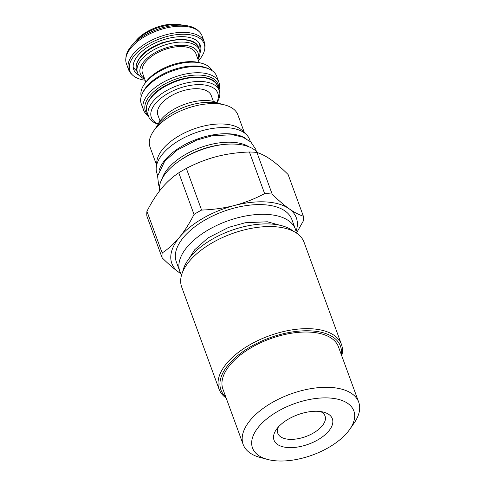 <?xml version="1.0" encoding="UTF-8"?>
<svg xmlns="http://www.w3.org/2000/svg" width="485" height="485" viewBox="0 0 485 485"><rect width="100%" height="100%" fill="white"/><g stroke="black" fill="none" stroke-linecap="round" stroke-linejoin="round"><path stroke-width="0.73" d="M182.73 271.745A61.522 31.04 -20.1 0 1 270.806 224.015A61.522 31.04 -20.1 0 1 293.383 231.254M219.056 389.182L181.693 287.078A65.16 32.877 -20.1 0 1 189.18 261.463A65.16 32.877 -20.1 0 1 253.625 227.944A65.16 32.877 -20.1 0 1 304.077 242.294L341.44 344.399A65.16 32.877 159.9 0 0 290.988 330.049A65.16 32.877 159.9 0 0 226.543 363.568A65.16 32.877 159.9 0 0 219.056 389.182A65.16 32.877 159.9 0 0 226.192 398.1M341.743 355.814A65.16 32.877 159.9 0 0 341.44 344.399M341.294 354.596A63.644 32.113 159.9 0 0 298.827 331.14A63.644 32.113 159.9 0 0 228.241 364.872A63.644 32.113 159.9 0 0 225.743 396.882M349.752 429.34L354.05 423.181A61.522 31.04 159.9 0 0 358.706 402.162L338.469 346.872A61.522 31.04 159.9 0 0 290.836 333.328A61.522 31.04 159.9 0 0 229.987 364.975A61.522 31.04 159.9 0 0 222.918 389.158L243.155 444.448A61.522 31.04 159.9 0 0 260.275 457.5L267.532 459.428A53.944 27.215 159.9 0 0 347.642 432.117A53.944 27.215 159.9 0 0 349.752 429.34A53.944 27.215 159.9 0 0 327.217 397.9A53.944 27.215 159.9 0 0 258.717 426.782A53.944 27.215 159.9 0 0 267.532 459.428M358.706 402.162A61.522 31.04 159.9 0 0 311.073 388.618A61.522 31.04 159.9 0 0 250.224 420.265A61.522 31.04 159.9 0 0 243.155 444.448M277.572 427.916A31.064 15.672 159.9 0 0 276.359 429.51A31.064 15.672 159.9 0 0 289.333 447.619A31.064 15.672 159.9 0 0 328.781 430.983A31.064 15.672 159.9 0 0 323.701 412.183A31.064 15.672 159.9 0 0 277.572 427.916M278.378 426.982A25.153 12.689 159.9 0 0 277.802 433.305A25.153 12.689 159.9 0 0 297.275 438.84A25.153 12.689 159.9 0 0 322.155 425.903A25.153 12.689 159.9 0 0 325.047 416.015A25.153 12.689 159.9 0 0 320.524 411.559M181.602 274.886A61.522 31.04 -20.1 0 1 179.844 271.454A61.522 31.04 -20.1 0 1 203.87 232.612A61.522 31.04 -20.1 0 1 267.302 214.431A61.522 31.04 -20.1 0 1 295.395 229.169A61.522 31.04 -20.1 0 1 296.274 232.921M179.844 271.454L176.291 261.748A61.522 31.04 -20.1 0 1 200.317 222.9A61.522 31.04 -20.1 0 1 263.749 204.725A61.522 31.04 -20.1 0 1 291.849 219.462L295.395 229.169M296.038 231.43A66.293 33.447 159.9 0 0 289.084 208.756A66.293 33.447 159.9 0 0 234.443 205.482A66.293 33.447 159.9 0 0 179.432 237.329A66.293 33.447 159.9 0 0 179.056 272.449A66.293 33.447 159.9 0 0 180.814 273.595M296.481 233.061L303.307 220.99A74.066 37.369 159.9 0 0 303.355 216.164L288.12 174.533C281.961 168.398 276.317 163.506 271.188 159.856C266.077 156.267 261.318 153.793 256.917 152.454A74.066 37.369 159.9 0 0 249.411 152.005L264.64 193.63C254.831 198.808 244.767 202.76 234.443 205.482C224.07 208.144 213.121 209.672 201.584 210.06A74.066 37.369 159.9 0 0 194.024 214.437C189.502 223.355 184.639 230.987 179.432 237.329C174.182 243.622 168.434 248.829 162.172 252.946A74.066 37.369 159.9 0 0 162.123 257.777C168.283 263.913 173.927 268.805 179.056 272.449L180.875 273.698M303.355 216.164C298.948 214.819 294.189 212.345 289.084 208.756C283.943 205.094 278.299 200.202 272.152 194.085L256.917 152.454M264.64 193.63A74.066 37.369 -20.1 0 1 272.152 194.085M249.411 152.005C237.85 152.393 226.895 153.921 216.552 156.582C206.204 159.316 196.134 163.263 186.349 168.428L201.584 210.06M186.349 168.428A74.066 37.369 159.9 0 0 178.789 172.805C172.514 176.94 166.767 182.148 161.535 188.429C156.315 194.788 151.447 202.421 146.937 211.321L162.172 252.946M178.789 172.805L194.024 214.437M146.937 211.321A74.066 37.369 159.9 0 0 146.888 216.146L162.123 257.777M257.523 152.648A53.114 26.796 159.9 0 0 235.722 144.142A53.114 26.796 159.9 0 0 182.99 158.559A53.114 26.796 159.9 0 0 159.577 190.884M179.117 161.075A49.555 25.002 -20.1 0 1 224.713 144.391M248.963 146.834A49.555 25.002 159.9 0 0 232.57 142.287A49.555 25.002 159.9 0 0 162.166 178.595M246.059 138.625A49.324 24.887 -20.1 0 0 164.864 160.147A49.324 24.887 159.9 0 0 159.086 170.447M250.333 141.523L249.593 139.492A49.324 24.887 -20.1 0 0 211.399 128.628A49.324 24.887 -20.1 0 0 162.62 154.006A49.324 24.887 159.9 0 0 156.952 173.394L157.692 175.424M156.794 164.47A46.784 23.607 -20.1 0 1 178.122 136.388A46.784 23.607 -20.1 0 1 223.973 124.057A46.784 23.607 159.9 0 1 243.955 132.575M244.501 132.963L237.886 114.903A46.784 23.607 159.9 0 0 224.864 104.978A46.784 23.607 159.9 0 0 216.522 103.693A46.784 23.607 -20.1 0 0 153.557 131.071A46.784 23.607 -20.1 0 0 150.017 147.058L156.625 165.118M153.557 131.071L156.885 126.3A40.916 20.643 -20.1 0 1 211.945 102.353A40.916 20.643 159.9 0 1 219.244 103.481L224.864 104.978M218.28 103.238A35.532 17.927 159.9 0 0 207.55 100.577A35.532 17.927 159.9 0 0 157.467 125.494M213.394 101.426L211.248 95.563A28.415 14.338 159.9 0 0 189.247 89.307A28.415 14.338 159.9 0 0 161.147 103.923A28.415 14.338 159.9 0 0 157.886 115.097L160.032 120.953M216.759 102.517A35.381 17.854 -20.1 0 0 198.316 84.626A35.381 17.854 -20.1 0 0 155.406 103.578A35.381 17.854 159.9 0 0 158.165 123.96M216.947 102.602A37.654 19 -20.1 0 0 219.256 90.543A37.654 19 -20.1 0 0 190.096 82.256A37.654 19 -20.1 0 0 152.854 101.626A37.654 19 159.9 0 0 148.531 116.43A37.654 19 159.9 0 0 158.074 124.148M192.8 77.176A35.308 17.812 159.9 0 0 160.105 89.143M218.717 89.076A38.733 19.546 159.9 0 0 192.418 75.302A38.733 19.546 159.9 0 0 149.853 95.8A38.733 19.546 -20.1 0 0 147.992 114.957M219.02 89.907A40.158 20.261 159.9 0 0 218.947 82.438A40.158 20.261 159.9 0 0 187.859 73.593A40.158 20.261 159.9 0 0 148.143 94.254A40.158 20.261 -20.1 0 0 143.53 110.04A40.158 20.261 -20.1 0 0 148.295 115.788M143.53 110.04L141.28 103.893A40.158 20.261 -20.1 0 1 142.263 93.684A40.158 20.261 -20.1 0 1 145.894 88.106A40.158 20.261 159.9 0 1 209.362 69.131A40.158 20.261 159.9 0 1 216.704 76.297L218.947 82.438M209.362 69.131L207.75 68.397A38.733 19.546 159.9 0 0 146.525 86.706A38.733 19.546 -20.1 0 0 143.02 92.083L142.263 93.684M144.318 84.275L145.609 82.426A35.381 17.854 159.9 0 1 146.997 80.607A35.381 17.854 -20.1 0 1 199.535 62.692L201.712 63.268A37.654 19 -20.1 0 0 145.797 82.335A37.654 19 159.9 0 0 144.318 84.275A37.654 19 159.9 0 0 141.226 96.37M201.712 63.268A37.654 19 -20.1 0 1 211.89 70.513M199.183 62.595L195.825 53.423A28.415 14.338 -20.1 0 0 173.83 47.166A28.415 14.338 -20.1 0 0 145.724 61.783A28.415 14.338 159.9 0 0 142.463 72.95L145.821 82.129M144.469 78.443A30.688 15.484 -20.1 0 1 143.851 61.668A30.688 15.484 -20.1 0 1 179.662 45.281A30.688 15.484 -20.1 0 1 197.838 58.915M144.682 79.025A32.962 16.629 -20.1 0 1 137.516 72.671A32.962 16.629 -20.1 0 1 141.305 59.716A32.962 16.629 -20.1 0 1 173.903 42.759A32.962 16.629 -20.1 0 1 199.42 50.016A32.962 16.629 -20.1 0 1 198.05 59.491M182.269 25.214A32.962 16.629 -20.1 0 0 134.921 42.268A32.962 16.629 159.9 0 0 134.606 42.656M134.418 42.832L134.915 42.116A30.688 15.484 159.9 0 1 136.121 40.54A30.688 15.484 -20.1 0 1 181.687 25.002L182.53 25.226M128.64 69.791L126.391 63.644A40.31 20.334 -20.1 0 1 125.809 58.746A40.31 20.334 -20.1 0 1 131.023 47.803A40.31 20.334 159.9 0 1 166.331 27.978A40.31 20.334 159.9 0 1 199.377 31.822A40.31 20.334 159.9 0 1 202.093 35.945L204.343 42.086A40.31 20.334 159.9 0 0 173.133 33.21A40.31 20.334 159.9 0 0 133.272 53.944A40.31 20.334 -20.1 0 0 128.64 69.791A40.31 20.334 -20.1 0 0 131.356 73.908L132.538 75.054A39.576 19.964 -20.1 0 1 134.418 55.454A39.576 19.964 159.9 0 1 177.934 34.52A39.576 19.964 159.9 0 1 204.761 48.621L204.925 46.984A40.31 20.334 159.9 0 0 204.343 42.086M125.809 58.746L125.973 57.109A39.576 19.964 -20.1 0 1 131.089 46.366A39.576 19.964 159.9 0 1 165.755 26.905A39.576 19.964 159.9 0 1 198.195 30.676L199.377 31.822M204.761 48.621A39.576 19.964 159.9 0 1 199.644 59.37A39.576 19.964 -20.1 0 1 198.486 60.698M145.124 80.225A39.576 19.964 -20.1 0 1 132.538 75.054M139.128 75.387A35.46 17.89 -20.1 0 1 133.733 69.597A35.46 17.89 -20.1 0 1 137.807 55.66A35.46 17.89 159.9 0 1 172.878 37.418A35.46 17.89 159.9 0 1 200.329 45.226A35.46 17.89 159.9 0 1 199.941 53.132M148.531 116.43L146.997 112.253A37.654 19 -20.1 0 1 151.326 97.449A37.654 19 -20.1 0 1 188.568 78.079A37.654 19 -20.1 0 1 217.729 86.366L219.256 90.543M136.667 70.337A32.962 16.629 -20.1 0 1 140.45 57.382A32.962 16.629 -20.1 0 1 173.048 40.425A32.962 16.629 -20.1 0 1 198.565 47.682C195.037 32.901 153.454 39.624 140.492 56.933C136.546 61.819 135.266 66.281 136.667 70.337L137.516 72.671M176.546 39.612L161.711 42.88L148.277 49.955M146.997 112.253C145.421 107.634 146.876 102.553 151.368 97C166.149 77.273 213.624 69.5 217.729 86.366M199.42 50.016L198.565 47.682M159.468 186.852L158.589 184.924L157.595 176.091L164.724 161.214L177.31 150.023L196.74 140.08L212.357 135.733L232.6 134.745L242.803 137.134L250.818 141.947L255.777 149.338L256.353 151.393M189.235 258.347L194.685 249.775L208.023 237.917L228.647 227.362L245.228 222.748L267.368 221.778L279.766 225.216M199.014 48.906L199.323 43.25M137.109 71.562L133.229 67.439"/></g></svg>
